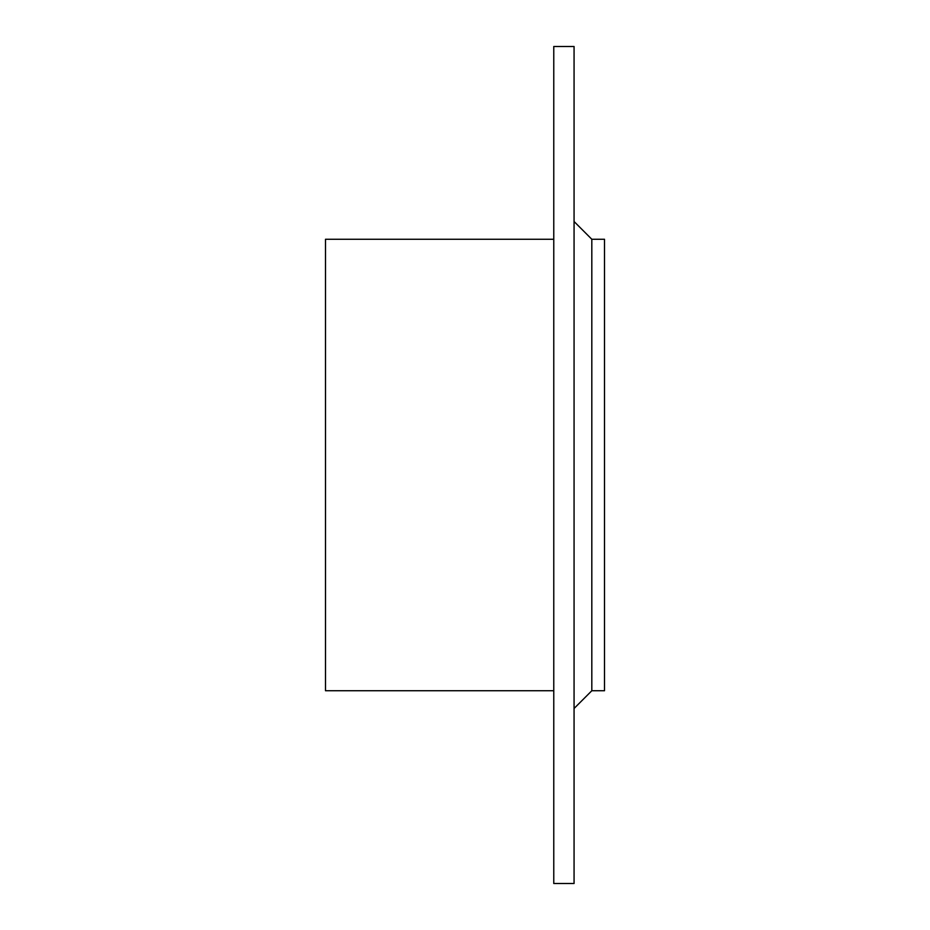 <?xml version="1.0" encoding="UTF-8"?>
<svg xmlns="http://www.w3.org/2000/svg" width="930" height="930" viewBox="0 0 930 930"><rect width="100%" height="100%" fill="white"/><g stroke="black" fill="none" stroke-linecap="round" stroke-linejoin="round"><path stroke-width="1.4" d="M591.817 239.266L604.5 239.266L604.5 690.734L591.817 690.734L591.817 239.266L574.066 221.514M574.066 465L574.066 883.5L553.769 883.5L553.769 46.5L574.066 46.5L574.066 465M553.769 690.734L325.5 690.734L325.5 239.266L553.769 239.266M591.817 690.734L574.066 708.486"/></g></svg>
